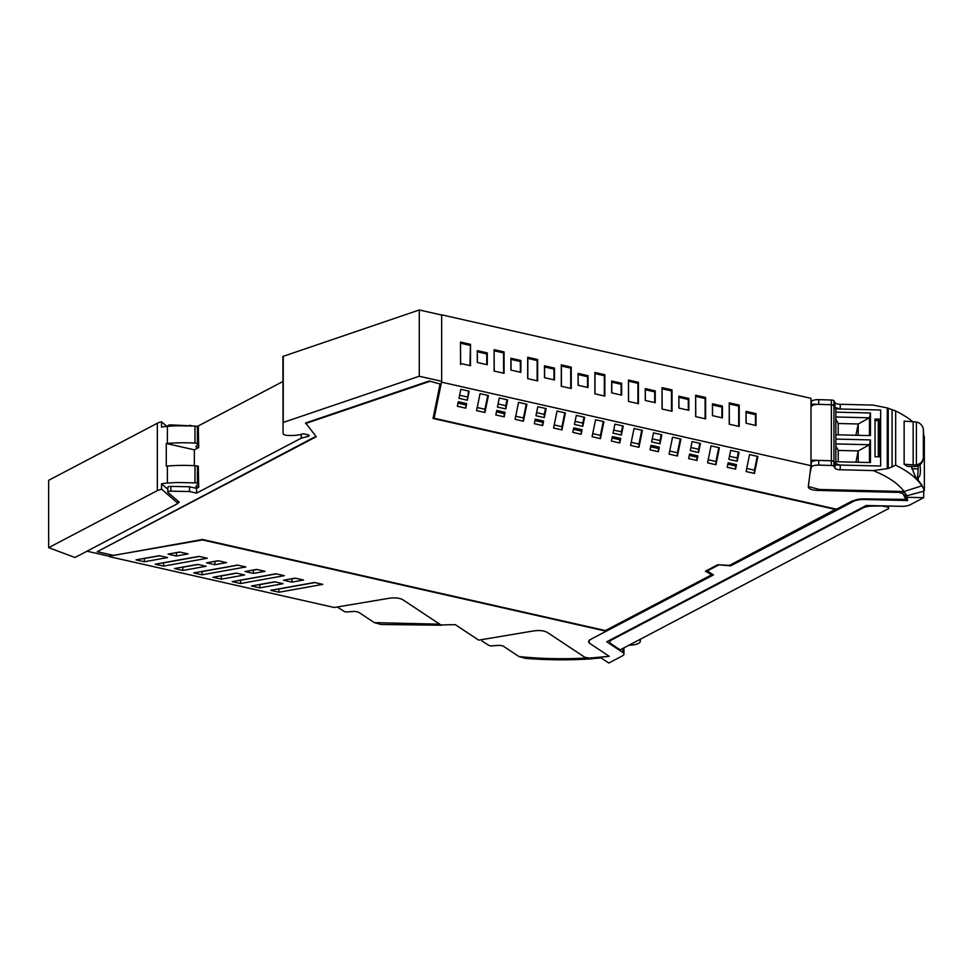 <?xml version="1.0" encoding="UTF-8"?>
<svg xmlns="http://www.w3.org/2000/svg" width="973" height="973" viewBox="0 0 973 973"><rect width="100%" height="100%" fill="white"/><g stroke="black" fill="none" stroke-linecap="round" stroke-linejoin="round"><path stroke-width="1.46" d="M178.023 502.859L179.251 502.214L168.037 492.52A2.87 0.985 0 0 1 167.83 492.156A2.87 0.985 0 0 1 170.859 491.17L189.528 491.535L196.558 493.129L301.241 438.166L308.027 436.415A2.87 0.985 0 0 0 309.183 435.624A2.87 0.985 0 0 0 307.882 434.797L303.321 433.776A17.222 5.935 0 0 1 289.54 435.466A5.765 1.982 0 0 1 283.082 433.496L282.9 356.446L419.266 309.973L441.657 315.033L441.657 381.307L434.226 417.721L441.596 381.623M282.9 356.446L283.24 422.44L283.24 356.154M419.266 309.973L419.266 376.247L283.24 422.44M167.83 426.332L167.83 425.882A2.87 0.985 0 0 1 170.859 424.897L189.528 425.797M192.35 425.894L189.528 425.262M197.762 426.223L282.9 381.513M109.304 556.094L202.469 539.942L606.215 631.222L712.941 574.654M717.977 564.79L706.775 570.677L713.44 574.934L590.465 639.492A11.481 3.953 180 0 0 588.592 641.657A11.481 3.953 180 0 0 589.881 643.481L609.244 656.313L589.881 643.481L588.592 641.657L590.465 639.492L606.215 631.222M905.145 493.883L905.17 497.422L906.593 497.3A148.176 51.046 180 0 1 907.7 500.548L864.133 499.49A11.481 3.953 180 0 0 853.722 501.265L730.759 565.836L729.811 565.252M730.759 565.301L853.722 500.73A11.481 3.953 0 0 1 864.133 498.954L864.133 499.49M907.554 500.013L864.133 498.954M905.827 499.915A148.176 51.046 180 0 0 905.17 497.957L905.17 497.422A148.176 51.046 0 0 1 905.827 499.368L864.255 498.906L852.287 500.949L836.537 509.207L434.226 418.256M419.266 376.247L441.657 381.307M86.962 551.205L108.891 556.167L113.403 555.364M606.215 630.686L605.498 630.528M705.912 570.944L711.75 574.739L605.401 630.565L202.53 539.48L113.634 555.413L97.239 551.703L316.274 436.707L305.607 422.987L429.178 381.015L440.064 384.019L429.178 381.015M97.239 551.703L315.97 436.318M434.226 418.183L433.143 417.94M196.558 493.129L196.558 488.361L189.528 486.768L170.859 486.403A2.87 0.985 0 0 0 167.83 487.388L167.83 492.156M301.241 438.166L301.241 434.384M905.17 497.264L905.17 493.907M906.593 497.3L923.693 497.69L910.193 504.78A10.046 3.466 180 0 1 901.095 506.337L866.274 505.498L606.714 641.779L622.817 652.445L622.817 648.468M189.528 491.535L189.528 486.768M730.759 565.836L718.22 564.802M718.22 565.204L706.775 571.212M711.75 574.739L705.413 571.212L717.66 564.778L729.568 565.374L835.916 509.074M835.916 509.548L433.034 418.463L440.064 384.019M429.178 381.562L305.607 423.523M923.693 435.113L923.353 430.334M441.596 382.17L810.983 465.678L810.983 398.322L441.596 314.814M645.379 389.772L654.707 391.876L655.23 390.866L655.23 402.713L645.269 400.462L645.269 388.604L645.379 400.487M655.23 390.866L645.269 388.604M678.972 397.361L688.3 399.477L688.823 398.456L688.823 410.314L678.862 408.064L678.862 396.206L678.972 408.088M688.823 398.456L678.862 396.206M712.564 404.963L721.893 407.067L722.416 406.057L722.416 417.904L712.455 415.653L712.455 403.795L712.564 415.678M722.416 406.057L712.455 403.795M746.157 412.552L755.486 414.668L756.009 413.647L756.009 425.505L746.048 423.243L746.048 411.397L746.157 423.279M756.009 413.647L746.048 411.397M628.582 381.209L637.911 383.313L638.434 382.304L638.434 403.686L628.473 401.435L628.473 380.042L628.582 401.46M638.434 382.304L628.473 380.042M662.175 388.799L671.504 390.915L672.027 389.893L672.027 411.275L662.054 409.025L662.054 387.643L662.175 409.049M672.027 389.893L662.054 387.643M695.768 396.4L705.097 398.504L705.62 397.483L705.62 418.876L695.646 416.626L695.646 395.233L695.768 416.651M705.62 397.483L695.646 395.233M729.361 403.99L738.689 406.094L739.212 405.084L739.212 426.466L729.239 424.216L729.239 402.834L729.361 424.24M739.212 405.084L729.239 402.834M494.102 349.672L504.063 351.922L504.063 373.304L494.102 371.054L494.102 349.672L494.223 371.078M477.305 350.633L487.278 352.895L487.278 364.741L477.305 362.491L477.305 350.633L477.427 362.515M470.482 365.714L470.482 344.32L460.509 342.07L460.509 363.464L470.482 365.714M537.655 380.905L527.694 378.643L527.694 357.261L537.655 359.511L537.655 380.905M571.248 388.495L561.287 386.245L561.287 364.851L571.248 367.113L571.248 388.495M604.841 396.084L594.88 393.834L594.88 372.452L604.841 374.702L604.841 396.084M520.871 372.343L510.898 370.081L510.898 358.234L520.871 360.484L520.871 372.343M554.464 379.932L544.491 377.682L544.491 365.824L554.464 368.074L554.464 379.932M621.638 395.123L611.676 392.873L611.676 381.015L621.638 383.265L621.638 395.123M578.084 373.425L578.084 385.272L588.057 387.534L588.057 375.675L578.084 373.425L578.205 385.296M905.17 497.957L902.859 493.566L898.955 492.411L817.612 490.441C811.689 490.1 808.575 488.896 808.283 486.828L808.271 486.986M622.817 652.445A10.046 3.466 180 0 1 623.948 654.038A10.046 3.466 180 0 1 622.306 655.936L608.794 663.027L601.071 657.906L602.129 657.067A148.103 51.022 180 0 0 605.984 656.678A2.87 0.985 180 0 0 605.997 656.678A148.151 51.046 180 0 0 609.244 656.313L589.492 658.089L584.882 657.31L547.252 632.389C544.004 630.65 539.565 630.151 533.946 630.869L478.692 640.149L455.279 624.642L441 624.946A4.306 1.484 180 0 1 440.441 624.654L402.81 599.733C399.562 597.994 395.123 597.495 389.504 598.213L334.25 607.493L109.304 556.629M923.693 497.69L923.693 490.915M810.983 465.678L808.283 486.828M730.687 450.329L728.838 459.353L737.193 461.238L739.042 452.214L730.687 450.329M711.044 445.889L719.4 447.775L715.946 464.729L707.59 462.832L711.044 445.889M692.083 441.596L690.246 450.621L698.602 452.506L700.438 443.481L692.083 441.596M688.629 458.551L696.984 460.436L697.896 455.911L689.553 454.026L688.629 458.551M672.55 437.181L680.905 439.066L677.439 456.021L669.083 454.136L672.55 437.181M653.491 432.876L651.642 441.9L659.998 443.785L661.835 434.761L653.491 432.876M650.025 449.818L658.38 451.715L659.305 447.179L650.949 445.293L650.025 449.818M634.043 428.473L642.399 430.37L638.945 447.312L630.589 445.427L634.043 428.473M614.887 424.143L613.051 433.167L621.394 435.053L623.243 426.028L614.887 424.143M611.433 441.097L619.777 442.983L620.701 438.458L612.358 436.573L611.433 441.097M581.185 434.262L582.109 429.725L573.754 427.84L572.829 432.365L581.185 434.262L581.477 429.592M574.447 424.447L582.803 426.332L584.639 417.308L576.296 415.422L574.447 424.447M467.332 400.219L469.168 391.195L460.813 389.309L458.976 398.334L467.332 400.219L468.536 391.061M465.739 408.161L466.663 403.625L458.259 401.727L457.334 406.252L465.739 408.161L466.031 403.491M480.042 393.664L488.397 395.549L484.943 412.491L476.588 410.606L480.042 393.664M499.295 398.006L507.638 399.903L505.802 408.928L497.446 407.03L499.295 398.006M496.753 410.436L505.109 412.321L504.184 416.845L495.829 414.96L496.753 410.436M518.548 402.36L526.904 404.257L523.438 421.2L515.082 419.314L518.548 402.36M537.789 406.714L546.145 408.599L544.296 417.624L535.953 415.739L537.789 406.714M535.259 419.144L543.603 421.029L542.679 425.554L534.335 423.669L535.259 419.144M557.043 411.068L565.398 412.953L561.944 429.908L553.588 428.023L557.043 411.068M592.083 436.719L600.438 438.604L603.905 421.662L595.549 419.777L592.083 436.719M728.145 462.747L736.5 464.632L735.576 469.168L727.22 467.271L728.145 462.747M746.084 471.54L754.44 473.425L757.906 456.483L749.551 454.586L746.084 471.54M654.707 391.876L654.707 402.603M688.3 399.477L688.3 410.192M721.893 407.067L721.893 417.794M755.486 414.668L755.486 425.383M637.911 383.313L637.911 403.564M671.504 390.915L671.504 411.165M705.097 398.504L705.097 418.755M738.689 406.094L738.689 426.344M504.063 351.922L503.552 352.931L494.223 350.827M503.552 352.931L503.552 373.194M487.278 352.895L486.755 353.904L477.427 351.8M486.755 353.904L486.755 364.632M469.959 365.593L470.482 344.32M460.509 342.07L460.63 364.62M460.63 343.238L469.959 345.342M537.655 359.511L537.132 360.533L527.804 358.417L527.804 378.679M527.804 358.417L527.694 357.261M537.132 360.533L537.132 380.784M571.248 367.113L570.725 368.122L561.397 366.018L561.397 386.269M561.397 366.018L561.287 364.851M570.725 368.122L570.725 388.373M604.841 374.702L604.318 375.724L594.99 373.608L594.99 393.858M594.99 373.608L594.88 372.452M604.318 375.724L604.318 395.975M520.871 360.484L520.348 361.506L511.02 359.39L511.02 370.117M511.02 359.39L510.898 358.234M520.348 361.506L520.348 372.221M554.464 368.074L553.941 369.095L544.612 366.991L544.612 377.706M544.612 366.991L544.491 365.824M553.941 369.095L553.941 379.811M621.638 383.265L621.127 384.286L611.798 382.17L611.798 392.897M611.798 382.17L611.676 381.015M621.127 384.286L621.127 395.002M578.205 374.581L587.534 376.685L588.057 375.675M587.534 376.685L587.534 387.412M729.47 456.264L737.193 458.003L738.41 452.068M737.193 458.003L737.193 461.238M708.222 459.743L715.946 461.494L718.767 447.629M715.946 461.494L715.946 464.729M690.879 447.531L698.602 449.283L699.806 443.347M698.602 449.283L698.602 452.506M689.261 455.461L696.984 457.201L696.984 460.436M696.984 457.201L697.276 455.765M669.716 451.046L677.439 452.786L680.273 438.92M677.439 452.786L677.439 456.021M652.275 438.811L659.998 440.55L661.214 434.615M659.998 440.55L659.998 443.785M650.657 446.729L658.38 448.48L658.38 451.715M658.38 448.48L658.672 447.045M631.222 442.338L638.945 444.077L641.766 430.224M638.945 444.077L638.945 447.312M613.683 430.078L621.394 431.83L622.611 425.894M621.394 431.83L621.394 435.053M612.066 438.008L619.777 439.747L619.777 442.983M619.777 439.747L620.069 438.312M573.462 429.275L581.185 431.027M575.079 421.358L582.803 423.097L582.803 426.332M582.803 423.097L584.007 417.162M459.609 395.245L467.332 396.996M457.967 403.163L465.739 404.926M477.22 407.517L484.943 409.268L487.765 395.403M484.943 409.268L484.943 412.491M498.079 403.941L505.802 405.692L507.006 399.757M505.802 405.692L505.802 408.928M496.461 411.871L504.184 413.61L504.476 412.175M504.184 413.61L504.184 416.845M515.714 416.225L523.438 417.964L526.271 404.111M523.438 417.964L523.438 421.2M536.585 412.649L544.296 414.389L545.512 408.465M544.296 414.389L544.296 417.624M534.968 420.579L542.679 422.318L542.97 420.883M542.679 422.318L542.679 425.554M554.221 424.921L561.944 426.673L564.766 412.807M561.944 426.673L561.944 429.908M592.715 433.63L600.438 435.381L600.438 438.604M600.438 435.381L603.272 421.516M727.853 464.182L735.576 465.933L735.868 464.498M735.576 465.933L735.576 469.168M746.717 468.451L754.44 470.19L754.44 473.425M754.44 470.19L757.274 456.337M159.28 555.692L135.977 559.864L144.332 561.749L167.624 557.578L159.28 555.692M144.332 561.749L144.332 558.526L159.645 555.778M188.117 553.917L179.701 552.019L168.025 554.111L176.429 556.009L188.117 553.917M176.429 556.009L176.429 552.786L180.139 552.117M279.056 592.216L270.713 590.331L314.461 582.486L322.817 584.372L279.056 592.216L278.692 588.896M314.838 582.572L279.056 588.981M295.585 578.217L291.876 578.886L291.876 582.109L283.532 580.224L295.208 578.132L303.564 580.017L291.876 582.109M275.128 581.878L259.803 584.627L259.803 587.862L283.107 583.691L274.751 581.793L251.46 585.977L259.803 587.862M276.332 573.863L240.562 580.273L240.562 583.508L284.311 575.675L275.967 573.778L232.206 581.623L240.562 583.508M257.079 569.509L253.381 570.178L253.381 573.413L265.057 571.321L256.702 569.424L245.026 571.516L253.381 573.413M236.621 573.182L221.309 575.919L221.309 579.154L244.6 574.982L236.244 573.097L212.953 577.269L221.309 579.154M237.838 565.167L202.056 571.577L202.056 574.812L245.816 566.967L237.461 565.082L193.712 572.915L202.056 574.812M218.584 560.813L214.875 561.47L214.875 564.705L226.563 562.613L218.207 560.728L206.531 562.82L214.875 564.705M198.127 564.474L182.802 567.223L182.802 570.458L206.106 566.274L197.75 564.389L174.459 568.56L182.802 570.458M199.331 556.459L163.561 562.868L163.561 566.104L207.31 558.259L198.966 556.374L155.206 564.218L163.561 566.104M601.144 657.955L591.949 658.672L587.753 658.076M526.551 658.441L525.371 658.356C547.483 660.132 569.667 660.278 591.937 658.818A50.182 21.734 -100.2 0 1 587.181 658.016M525.493 658.368L518.986 656.556L503.746 646.461A5.741 1.982 180 0 0 497.41 645.44L491.973 645.853A2.87 0.985 180 0 1 488.823 645.354L482.778 641.523A6.884 2.372 180 0 1 481.939 640.38A6.884 2.372 180 0 1 482.413 639.529M593.615 658.551A50.182 21.734 -100.2 0 1 591.937 658.818M518.986 656.556C541.353 658.843 564.048 659.317 587.06 657.967M381.878 624.508L441.864 625.213M380.832 624.435L374.313 622.623L359.073 612.528A5.741 1.982 180 0 0 352.749 611.506L347.3 611.92A2.87 0.985 180 0 1 344.162 611.421L338.118 607.578A6.884 2.372 180 0 1 337.436 606.957M374.313 622.623L439.723 624.192M903.053 490.574L906.775 495.78L922.234 491.608A48.601 45.512 -168.5 0 0 924.35 490.587A166.456 57.346 180 0 0 922.197 486.172L922.197 485.709A166.456 57.346 180 0 0 918.147 480.334A17.222 5.935 180 0 1 917.344 478.558A17.222 5.935 180 0 1 917.381 478.193L916.408 478.534A166.456 57.346 180 0 1 918.123 480.309A17.222 5.935 180 0 0 918.147 480.334A166.456 57.346 180 0 1 922.197 485.709L904.063 491.523A149.051 51.35 180 0 0 873.182 470.567L840.234 469.764L840.234 465.058L835.004 463.452L833.946 461.567A2.87 0.985 180 0 0 831.38 460.776L810.983 460.156M923.353 434.396L924.35 436.695L924.35 490.587M811.263 406.556C811.993 405.109 814.474 404.367 818.743 404.354L831.38 404.732A2.87 0.985 0 0 1 833.946 405.534L835.004 407.419L840.234 409.013L880.65 409.998L880.65 419.156L875.031 419.022L875.031 456.738L880.65 456.872L880.65 466.031L835.843 464.948L833.946 461.567L832.17 460.837L818.743 460.387C814.474 460.411 811.993 461.141 811.263 462.589L810.983 463.951M904.063 491.365L906.775 495.78M840.234 465.058L880.65 466.031L880.65 409.998L835.843 408.903L833.946 405.534L831.38 404.732L810.983 404.123M920.069 464.717L920.422 470.081C920.361 474.946 919.607 477.293 918.147 477.135L917.466 476.478M918.354 477.171L918.147 480.334M835.843 464.17L835.843 408.903M835.843 412.138L870.458 412.978L870.458 435.612L835.843 434.773M835.843 439.078L870.458 439.918L870.458 462.552L835.843 461.713M917.381 478.193L917.393 478.132A12.831 0.839 91.4 0 0 918.111 468.95A12.831 0.839 91.4 0 1 918.111 468.95A14.863 0.973 91.4 0 0 918.208 465.824M880.65 420.689L874.703 420.616M870.458 412.978L869.473 417.794L835.843 416.979M835.843 419.266L838.203 423.498L858.21 423.973L869.473 417.794L869.473 435.588M870.458 439.918L869.473 444.734L835.843 443.919M835.843 446.218L838.203 450.438L858.21 450.925L869.473 444.734L869.473 462.528M880.65 420.835L879.92 420.689M858.21 435.32L858.21 423.973L855.912 435.259M858.21 462.26L858.21 450.925L855.912 462.199M838.203 450.438L838.203 461.774M838.203 423.498L838.203 434.834M912.796 421.71A166.456 57.346 0 0 0 895.671 410.983L887.267 407.942L873.182 405.096L840.234 404.306A5.741 1.982 0 0 1 835.004 402.7L833.946 400.815A2.87 0.985 0 0 0 831.38 400.025L818.743 399.635A6.884 2.372 0 0 0 811.263 401.837L810.983 403.199M888.252 408.319L888.252 468.524L873.182 470.567M922.197 486.318A166.456 57.346 180 0 0 895.671 465.179L888.252 468.524M818.743 460.387L818.743 465.106L831.38 465.495A2.87 0.985 180 0 1 833.946 466.286L835.004 468.171A5.741 1.982 180 0 0 840.234 469.764M818.743 465.106C814.474 465.13 811.993 465.86 811.263 467.308L809.962 473.669M904.063 491.523L819.4 489.468L808.32 486.524M911.312 466.481L916.043 478.169M914.438 466.554A8.611 8.064 11.5 0 0 922.866 460.193L923.195 458.575A8.611 8.064 -168.5 0 1 916.396 464.826L914.766 464.924L914.438 466.554L907.456 466.383A166.456 57.346 180 0 0 904.841 464.693A166.456 57.346 180 0 0 904.136 464.255L904.136 421.151L913.16 421.723A28.704 9.888 180 0 0 914.766 421.82L916.396 422.014A8.611 8.064 11.5 0 1 923.353 430.127L923.353 457.067A8.611 8.064 -168.5 0 1 923.195 458.575M904.136 464.255L913.16 464.839A28.704 9.888 180 0 0 914.766 464.924M628.886 645.269L630.82 645.16A11.481 3.953 0 0 0 640.307 641.268L640.307 639.273M639.431 639.735A11.481 3.953 0 0 1 640.307 641.268M887.169 509.305L620.178 649.842L611.141 643.858A11.481 3.953 180 0 1 609.852 642.144A11.481 3.953 180 0 1 609.852 642.034A11.481 3.953 180 0 1 611.737 639.857L863.075 507.894A11.481 3.953 0 0 1 873.486 506.118L883.253 505.911M887.644 509.414A5.741 1.982 180 0 0 888.592 508.332A5.741 1.982 180 0 0 886.002 506.678A5.741 1.982 180 0 0 883.253 506.361M198.358 470.081L198.723 487.218L195.816 486.561L198.31 483.399L197.397 482.912L177.937 482.511A68.876 23.729 -0 0 0 167.392 483.094A14.352 4.938 -0 0 0 164.06 483.399A14.352 4.938 -0 0 0 161.542 483.849L167.83 489.273M198.31 483.192L198.358 466.249L194.989 465.714A68.876 23.729 180 0 0 177.937 465.459A68.876 23.729 180 0 0 167.392 466.043A14.352 4.938 180 0 0 166.274 466.116L166.274 443.481A14.352 4.938 -0 0 1 167.392 443.42A68.876 23.729 -0 0 1 177.937 442.837A68.876 23.729 -0 0 1 194.989 443.092L198.358 443.615L195.816 446.875L198.723 447.531L198.358 430.394M198.31 483.399L197.397 482.912L197.397 465.86M198.723 487.218L196.558 488.361M178.023 503.394L161.542 489.151L157.334 490.599L48.65 547.665L74.994 557.493L178.023 503.394L178.023 501.156M198.723 447.531L194.357 449.83L166.274 443.481M194.357 465.678L194.357 449.83M167.392 466.043L167.392 483.094M161.542 489.151L161.542 483.849M48.65 547.665L48.65 480.309L157.334 423.243L157.334 490.599M166.857 426.393L161.542 421.796A14.352 4.938 180 0 0 157.334 423.243M161.542 421.796L161.542 427.111A14.352 4.938 -0 0 1 164.06 426.661A14.352 4.938 -0 0 1 167.392 426.369A68.876 23.729 -0 0 1 177.937 425.785L194.989 426.04L194.989 443.092M197.397 443.226L197.397 426.174L198.31 426.673L194.989 426.04M167.392 443.42L167.392 426.369M170.859 426.113L170.859 424.897M308.027 436.415L308.027 434.834M906.994 497.288L906.994 495.756M170.859 491.17L170.859 486.403M902.859 491.487L902.859 493.566M898.955 491.401L898.955 492.411M817.612 489.383L817.612 490.441M833.946 400.815L833.946 466.286M831.38 400.025L831.38 465.495M911.786 468.743L918.111 468.901M878.291 456.811L878.291 420.664M879.641 420.677L879.641 456.848M840.234 409.013L840.234 404.306M887.267 468.402L887.267 407.942M811.263 401.837L811.263 404.123M818.743 404.354L818.743 399.635M835.004 407.419L835.004 402.7M835.004 468.171L835.004 463.452M811.263 467.308L811.263 462.589M913.16 464.839L913.16 421.723M916.396 464.826L916.396 422.014M895.671 410.983L895.671 465.179M892.071 409.56L892.071 467.076M611.737 639.139L611.737 639.857M863.075 507.894L863.075 507.176M194.989 465.714L194.989 482.766M198.31 426.673L198.31 443.518M623.948 654.038L623.948 647.872M481.939 639.602L481.939 640.38M609.852 640.125L609.852 642.034M888.592 506.033L888.592 508.332M198.358 466.249L198.358 483.301M198.358 443.615L198.358 426.563"/></g></svg>
